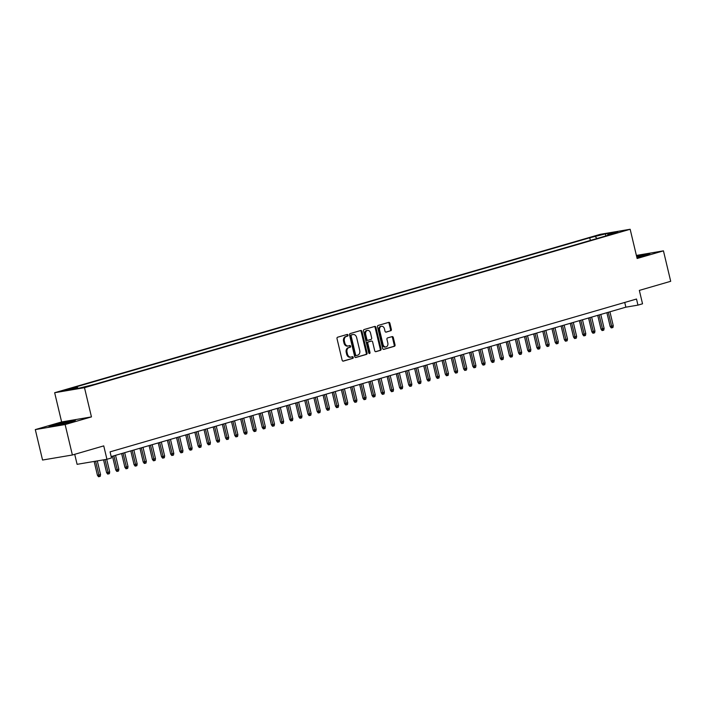 <?xml version="1.0" encoding="UTF-8"?>
<svg xmlns="http://www.w3.org/2000/svg" width="706" height="706" viewBox="0 0 706 706"><rect width="100%" height="100%" fill="white"/><g stroke="black" fill="none" stroke-linecap="round" stroke-linejoin="round"><path stroke-width="1.06" d="M348.005 335.094A0.865 0.653 80.4 0 0 347.175 334.441L337.627 337.212A1.227 0.935 80.4 0 0 337.018 338.668L342.145 360.184A1.227 0.935 80.4 0 0 343.328 361.119L352.876 358.348A0.865 0.653 80.4 0 0 352.479 356.68L351.244 357.033A3.936 2.983 80.4 0 1 350.988 357.095A3.936 2.983 80.4 0 1 347.449 354.041L347.025 352.25A3.936 2.983 80.4 0 1 348.993 347.59L350.229 347.228A0.865 0.653 80.4 0 0 349.832 345.561L348.587 345.914A3.936 2.983 80.4 0 1 348.34 345.975A3.936 2.983 80.4 0 1 344.802 342.931L344.378 341.13A3.936 2.983 80.4 0 1 346.346 336.471L347.581 336.118A0.865 0.653 80.4 0 0 348.005 335.094M347.784 346.055A3.936 2.983 80.4 0 1 347.529 346.108A3.936 2.983 80.4 0 1 343.998 343.063L343.575 341.272A3.936 2.983 80.4 0 1 345.534 336.612L346.77 336.25A0.865 0.653 80.4 0 0 346.681 334.582M342.957 361.128L352.065 358.489A0.865 0.653 80.4 0 0 351.976 356.821M350.432 357.174A3.936 2.983 80.4 0 1 350.176 357.227A3.936 2.983 80.4 0 1 346.646 354.183L346.222 352.391A3.936 2.983 80.4 0 1 348.182 347.731L349.417 347.37A0.865 0.653 80.4 0 0 349.329 345.702M595.017 236.095L601.503 234.727L595.017 236.095M390.727 330.805A1.227 0.935 80.4 0 0 391.345 329.349L389.906 323.313A1.227 0.935 80.4 0 0 388.724 322.377L378.116 325.457A1.227 0.935 80.4 0 0 377.498 326.913L382.626 348.437A1.227 0.935 80.4 0 0 383.808 349.364L394.416 346.293A1.227 0.935 80.4 0 0 395.033 344.837L393.295 337.539A1.227 0.935 80.4 0 0 392.112 336.603L387.568 337.927A1.227 0.935 80.4 0 0 386.959 339.383L387.815 343.001A3.292 2.497 80.4 0 1 385.961 346.937A3.292 2.497 80.4 0 1 383.014 344.396L379.634 330.223A3.292 2.497 80.4 0 1 381.487 326.287A3.292 2.497 80.4 0 1 384.443 328.828L385.008 331.193A1.227 0.935 80.4 0 0 386.191 332.129L389.924 330.946A1.227 0.935 80.4 0 0 390.533 329.49L389.094 323.454A1.227 0.935 80.4 0 0 388.282 322.51M65.128 424.544L91.453 416.902L61.625 421.95L35.3 429.592L65.128 424.544L72.383 454.991L103.747 445.883L106.933 459.279L111.513 457.956L110.065 451.866L636.503 299.035L637.959 305.124L642.531 303.801L639.345 290.404L670.7 281.297L663.446 250.851L636.397 255.431M91.453 416.902L84.491 387.673L630.158 229.265L637.121 258.493L663.446 250.851M361.957 331.432A1.227 0.935 80.4 0 0 360.775 330.496L350.167 333.576A1.227 0.935 80.4 0 0 349.549 335.032L354.677 356.548A1.227 0.935 80.4 0 0 355.859 357.483L366.467 354.403A1.227 0.935 80.4 0 0 367.085 352.947L361.957 331.432L361.145 331.564A1.227 0.935 80.4 0 0 360.334 330.62M364.146 329.517L374.745 326.437A1.227 0.935 80.4 0 1 375.927 327.372L381.055 348.888A1.227 0.935 80.4 0 1 380.446 350.344L375.901 351.667A1.227 0.935 80.4 0 1 374.718 350.732L372.644 342.004A1.227 0.935 80.4 0 0 371.462 341.069L368.444 341.942A1.227 0.935 80.4 0 0 367.835 343.398L369.997 352.488A0.865 0.653 80.4 0 1 368.735 352.85L363.528 330.973A1.227 0.935 80.4 0 1 364.146 329.517M72.383 454.991L42.554 460.038L35.3 429.592M68.067 389.686L61.793 391.009L68.067 389.686M84.491 387.673L54.662 392.721L600.329 234.313L630.158 229.265M590.375 240.437L589.739 237.763L71.535 388.203L77.183 387.25L78.234 388.291M589.739 237.763L605.457 233.889L617.715 231.815L607.637 234.736L613.285 233.783L95.081 384.214L79.363 388.097L67.105 390.171L77.183 387.25M74.712 454.311L77.104 464.327L106.933 459.279M61.625 421.95L54.662 392.721M111.186 456.588L625.86 307.172L637.959 305.124M624.739 302.45L625.86 307.172M607.637 234.736L607.345 235.504M597.082 238.487L595.387 236.81M605.457 233.889L605.739 235.972M71.103 422.091L75.445 420.291L66.461 421.809L53.135 425.136L48.793 426.936L71.103 422.091M636.883 257.487L645.611 255.307L649.952 253.507L636.565 256.128M355.497 357.492L365.664 354.536A1.227 0.935 80.4 0 0 366.273 353.079L361.145 331.564M351.553 334.962A0.865 0.653 80.4 0 0 351.12 335.977L355.621 354.871A0.865 0.653 80.4 0 0 356.451 355.524L357.757 355.144A3.936 2.983 80.4 0 0 359.725 350.485L356.645 337.574A3.936 2.983 80.4 0 0 353.115 334.52A3.936 2.983 80.4 0 0 352.859 334.582L350.75 335.094A0.865 0.653 80.4 0 0 350.317 336.118L351.12 335.977M356.345 355.542L355.647 355.656A0.865 0.653 80.4 0 1 354.818 355.003L350.317 336.118M352.568 334.635A3.936 2.983 80.4 0 0 352.303 334.662A3.936 2.983 80.4 0 0 352.047 334.715L352.859 334.582M350.75 335.094L352.047 334.715M375.539 351.676L379.634 350.485A1.227 0.935 80.4 0 0 380.252 349.029L375.124 327.513A1.227 0.935 80.4 0 0 374.304 326.569M370.809 341.175A1.227 0.935 80.4 0 0 370.65 341.201L367.641 342.075A1.227 0.935 80.4 0 0 367.023 343.54L369.194 352.621L369.997 352.488M369.079 353.397A0.865 0.653 80.4 0 0 369.194 352.621M370.482 332.95A3.292 2.497 80.4 0 0 367.535 330.399A3.292 2.497 80.4 0 0 365.673 334.344L366.864 339.33A1.227 0.935 80.4 0 0 368.047 340.266L371.056 339.392A1.227 0.935 80.4 0 0 371.674 337.936L370.482 332.95M367.535 330.399L366.723 330.532A3.292 2.497 80.4 0 0 364.87 334.476L365.673 334.344M367.888 340.292L367.244 340.407A1.227 0.935 80.4 0 1 366.061 339.471L364.87 334.476M385.82 332.138L389.924 330.946M381.487 326.287L380.684 326.419A3.292 2.497 80.4 0 0 378.831 330.364L379.634 330.223M385.961 346.937L385.158 347.078A3.292 2.497 80.4 0 1 382.202 344.528L378.831 330.364M383.446 349.373L393.613 346.425A1.227 0.935 80.4 0 0 394.222 344.969L392.483 337.68A1.227 0.935 80.4 0 0 391.671 336.736M100.552 474.591L100.234 476.329L99.317 476.603L98.513 476.735L97.446 475.315L100.552 474.591L97.287 460.912M99.317 476.603L95.592 461.203M97.446 475.315L94.145 461.45M66.011 423.362A8.154 0.459 -13.4 0 0 67.414 422.965A8.154 0.459 -13.4 0 0 70.079 422.02A8.154 0.459 -13.4 0 0 65.746 422.585A8.154 0.459 -13.4 0 0 56.939 424.738A8.154 0.459 -13.4 0 0 54.3 425.78A8.154 0.459 -13.4 0 0 61.316 424.535M50.161 426.706L66.382 422.109L74.28 420.767M640.527 256.578A8.154 0.459 -13.4 0 0 644.587 255.237A8.154 0.459 -13.4 0 0 644.463 255.14A8.154 0.459 -13.4 0 0 636.671 256.605M636.627 256.393L648.788 253.992M109.704 471.935L109.395 473.673L108.477 473.938L107.674 474.079L106.606 472.658L109.704 471.935L106.703 459.324M108.477 473.938L105.009 459.606M106.606 472.658L103.553 459.853M118.855 469.269L118.546 471.017L117.628 471.281L116.825 471.423L115.758 470.002L118.855 469.269L115.537 455.326M117.628 471.281L113.887 455.802M115.758 470.002L112.475 456.208M128.015 466.613L127.707 468.36L126.789 468.625L125.977 468.766L124.918 467.337L128.015 466.613L124.688 452.661M126.789 468.625L123.047 453.146M124.918 467.337L121.626 453.552M137.167 463.957L136.858 465.704L135.94 465.969L135.137 466.101L134.069 464.68L137.167 463.957L133.849 450.004M135.94 465.969L132.198 450.481M134.069 464.68L130.786 450.896M146.327 461.3L146.01 463.048L145.101 463.312L144.289 463.445L143.23 462.024L146.327 461.3L143 447.348M145.101 463.312L141.35 447.825M143.23 462.024L139.938 448.239M155.479 458.644L155.17 460.383L154.252 460.656L153.449 460.789L152.381 459.368L155.479 458.644L152.161 444.692M154.252 460.656L150.51 445.168M152.381 459.368L149.098 445.583M164.639 455.988L164.321 457.726L163.413 457.991L162.601 458.132L161.542 456.711L164.639 455.988L161.312 442.035M163.413 457.991L159.662 442.512M161.542 456.711L158.25 442.918M173.791 453.323L173.482 455.07L172.564 455.335L171.761 455.476L170.693 454.046L173.791 453.323L170.473 439.379M172.564 455.335L168.822 439.856M170.693 454.046L167.41 440.262M182.951 450.666L182.633 452.414L181.724 452.678L180.912 452.811L179.845 451.39L182.951 450.666L179.624 436.714M181.724 452.678L177.974 437.199M179.845 451.39L176.562 437.605M192.103 448.01L191.794 449.757L190.876 450.022L190.073 450.154L189.005 448.734L192.103 448.01L188.776 434.058M190.876 450.022L187.134 434.534M189.005 448.734L185.722 434.949M201.263 445.354L200.945 447.101L200.027 447.366L199.224 447.498L198.157 446.077L201.263 445.354L197.936 431.401M200.027 447.366L196.286 431.878M198.157 446.077L194.874 432.293M210.414 442.697L210.106 444.436L209.188 444.701L208.385 444.842L207.317 443.421L210.414 442.697L207.087 428.745M209.188 444.701L205.446 429.222M207.317 443.421L204.034 429.636M219.566 440.041L219.257 441.779L218.339 442.044L217.536 442.185L216.468 440.765L219.566 440.041L216.248 426.089M218.339 442.044L214.598 426.565M216.468 440.765L213.186 426.971M228.726 437.376L228.417 439.123L227.5 439.388L226.688 439.529L225.629 438.099L228.726 437.376L225.399 423.432M227.5 439.388L223.758 423.909M225.629 438.099L222.346 424.315M237.878 434.719L237.569 436.467L236.651 436.732L235.848 436.864L234.78 435.443L237.878 434.719L234.56 420.767M236.651 436.732L232.909 421.253M234.78 435.443L231.497 421.659M247.038 432.063L246.721 433.811L245.812 434.075L245 434.208L243.941 432.787L247.038 432.063L243.711 418.111M245.812 434.075L242.061 418.587M243.941 432.787L240.649 419.002M256.19 429.407L255.881 431.145L254.963 431.419L254.16 431.551L253.092 430.13L256.19 429.407L252.872 415.455M254.963 431.419L251.221 415.931M253.092 430.13L249.809 416.346M265.35 426.751L265.032 428.489L264.123 428.754L263.312 428.895L262.253 427.474L265.35 426.751L262.023 412.798M264.123 428.754L260.373 413.275M262.253 427.474L258.961 413.681M274.502 424.094L274.193 425.833L273.275 426.097L272.472 426.239L271.404 424.818L274.502 424.094L271.183 410.142M273.275 426.097L269.533 410.618M271.404 424.818L268.121 411.024M283.662 421.429L283.344 423.176L282.435 423.441L281.623 423.582L280.556 422.153L283.662 421.429L280.335 407.477M282.435 423.441L278.685 407.962M280.556 422.153L277.273 408.368M292.813 418.773L292.505 420.52L291.587 420.785L290.784 420.917L289.716 419.496L292.813 418.773L289.486 404.82M291.587 420.785L287.845 405.297M289.716 419.496L286.433 405.712M301.974 416.116L301.656 417.864L300.738 418.128L299.935 418.261L298.867 416.84L301.974 416.116L298.647 402.164M300.738 418.128L296.997 402.641M298.867 416.84L295.585 403.055M311.125 413.46L310.816 415.199L309.899 415.472L309.096 415.605L308.028 414.184L311.125 413.46L307.798 399.508M309.899 415.472L306.157 399.984M308.028 414.184L304.745 400.399M320.277 410.804L319.968 412.542L319.05 412.807L318.247 412.948L317.179 411.527L320.277 410.804L316.959 396.851M319.05 412.807L315.308 397.328M317.179 411.527L313.896 397.734M329.437 408.139L329.128 409.886L328.211 410.151L327.399 410.292L326.34 408.871L329.437 408.139L326.11 394.195M328.211 410.151L324.469 394.672M326.34 408.871L323.057 395.078M338.589 405.482L338.28 407.23L337.362 407.494L336.559 407.636L335.491 406.206L338.589 405.482L335.271 391.53M337.362 407.494L333.62 392.015M335.491 406.206L332.208 392.421M347.749 402.826L347.44 404.573L346.522 404.838L345.711 404.97L344.652 403.55L347.749 402.826L344.422 388.874M346.522 404.838L342.772 389.35M344.652 403.55L341.36 389.765M356.901 400.17L356.592 401.917L355.674 402.182L354.871 402.314L353.803 400.893L356.901 400.17L353.582 386.217M355.674 402.182L351.932 386.694M353.803 400.893L350.52 387.109M366.061 397.513L365.743 399.252L364.834 399.525L364.022 399.658L362.963 398.237L366.061 397.513L362.734 383.561M364.834 399.525L361.084 384.038M362.963 398.237L359.672 384.452M375.213 394.857L374.904 396.595L373.986 396.86L373.183 397.001L372.115 395.581L375.213 394.857L371.894 380.905M373.986 396.86L370.244 381.381M372.115 395.581L368.832 381.787M384.373 392.192L384.055 393.939L383.146 394.204L382.334 394.345L381.266 392.915L384.373 392.192L381.046 378.248M383.146 394.204L379.396 378.725M381.266 392.915L377.984 379.131M393.524 389.535L393.216 391.283L392.298 391.548L391.495 391.68L390.427 390.259L393.524 389.535L390.197 375.583M392.298 391.548L388.556 376.069M390.427 390.259L387.144 376.474M402.685 386.879L402.367 388.627L401.458 388.891L400.646 389.024L399.578 387.603L402.685 386.879L399.358 372.927M401.458 388.891L397.707 373.403M399.578 387.603L396.295 373.818M411.836 384.223L411.527 385.97L410.61 386.235L409.807 386.367L408.739 384.946L411.836 384.223L408.509 370.271M410.61 386.235L406.868 370.747M408.739 384.946L405.456 371.162M420.988 381.567L420.679 383.305L419.761 383.57L418.958 383.711L417.89 382.29L420.988 381.567L417.67 367.614M419.761 383.57L416.019 368.091M417.89 382.29L414.607 368.506M430.148 378.91L429.839 380.649L428.921 380.913L428.118 381.055L427.051 379.634L430.148 378.91L426.821 364.958M428.921 380.913L425.18 365.434M427.051 379.634L423.768 365.84M439.3 376.245L438.991 377.992L438.073 378.257L437.27 378.398L436.202 376.969L439.3 376.245L435.981 362.302M438.073 378.257L434.331 362.778M436.202 376.969L432.919 363.184M448.46 373.589L448.151 375.336L447.233 375.601L446.421 375.733L445.362 374.312L448.46 373.589L445.133 359.636M447.233 375.601L443.483 360.122M445.362 374.312L442.071 360.528M457.612 370.932L457.303 372.68L456.385 372.945L455.582 373.077L454.514 371.656L457.612 370.932L454.293 356.98M456.385 372.945L452.643 357.457M454.514 371.656L451.231 357.871M466.772 368.276L466.454 370.015L465.545 370.288L464.733 370.421L463.674 369L466.772 368.276L463.445 354.324M465.545 370.288L461.795 354.8M463.674 369L460.383 355.215M475.923 365.62L475.615 367.358L474.697 367.623L473.894 367.764L472.826 366.343L475.923 365.62L472.605 351.667M474.697 367.623L470.955 352.144M472.826 366.343L469.543 352.55M485.084 362.963L484.766 364.702L483.857 364.967L483.045 365.108L481.977 363.687L485.084 362.963L481.757 349.011M483.857 364.967L480.106 349.488M481.977 363.687L478.694 349.894M494.235 360.298L493.926 362.046L493.009 362.31L492.206 362.452L491.138 361.022L494.235 360.298L490.908 346.346M493.009 362.31L489.267 346.831M491.138 361.022L487.855 347.237M503.396 357.642L503.078 359.389L502.169 359.654L501.357 359.786L500.289 358.366L503.396 357.642L500.069 343.69M502.169 359.654L498.418 344.166M500.289 358.366L497.006 344.581M512.547 354.986L512.238 356.733L511.32 356.998L510.517 357.13L509.45 355.709L512.547 354.986L509.22 341.033M511.32 356.998L507.579 341.51M509.45 355.709L506.167 341.925M521.699 352.329L521.39 354.068L520.472 354.341L519.669 354.474L518.601 353.053L521.699 352.329L518.38 338.377M520.472 354.341L516.73 338.854M518.601 353.053L515.318 339.268M530.859 349.673L530.55 351.411L529.632 351.676L528.829 351.817L527.761 350.397L530.859 349.673L527.532 335.721M529.632 351.676L525.891 336.197M527.761 350.397L524.479 336.603M540.011 347.008L539.702 348.755L538.784 349.02L537.981 349.161L536.913 347.74L540.011 347.008L536.692 333.064M538.784 349.02L535.042 333.541M536.913 347.74L533.63 333.947M549.171 344.351L548.862 346.099L547.944 346.364L547.132 346.505L546.073 345.075L549.171 344.351L545.844 330.399M547.944 346.364L544.194 330.885M546.073 345.075L542.782 331.29M558.322 341.695L558.014 343.443L557.096 343.707L556.293 343.84L555.225 342.419L558.322 341.695L555.004 327.743M557.096 343.707L553.354 328.219M555.225 342.419L551.942 328.634M567.483 339.039L567.165 340.786L566.256 341.051L565.444 341.183L564.385 339.762L567.483 339.039L564.156 325.087M566.256 341.051L562.505 325.563M564.385 339.762L561.093 325.978M576.634 336.383L576.325 338.121L575.408 338.395L574.605 338.527L573.537 337.106L576.634 336.383L573.316 322.43M575.408 338.395L571.666 322.907M573.537 337.106L570.254 323.322M585.795 333.726L585.477 335.465L584.568 335.729L583.756 335.871L582.688 334.45L585.795 333.726L582.468 319.774M584.568 335.729L580.817 320.25M582.688 334.45L579.405 320.656M594.946 331.061L594.637 332.808L593.72 333.073L592.916 333.214L591.849 331.785L594.946 331.061L591.628 317.118M593.72 333.073L589.978 317.594M591.849 331.785L588.566 318M604.107 328.405L603.789 330.152L602.88 330.417L602.068 330.549L601 329.128L604.107 328.405L600.78 314.452M602.88 330.417L599.129 314.938M601 329.128L597.717 315.344M613.258 325.748L612.949 327.496L612.031 327.76L611.228 327.893L610.16 326.472L613.258 325.748L609.931 311.796M612.031 327.76L608.29 312.273M610.16 326.472L606.878 312.687M65.199 390.427L65.084 389.95M345.534 336.612L346.346 336.471M343.575 341.272L344.378 341.13M343.998 343.063L344.802 342.931M349.417 347.37L350.229 347.228M348.182 347.731L348.993 347.59M346.222 352.391L347.025 352.25M346.646 354.183L347.449 354.041M352.065 358.489L352.876 358.348M346.77 336.25L347.581 336.118M366.273 353.079L367.085 352.947M365.664 354.536L366.467 354.403M354.818 355.003L355.621 354.871M375.124 327.513L375.927 327.372M380.252 349.029L381.055 348.888M379.634 350.485L380.446 350.344M370.65 341.201L371.462 341.069M367.641 342.075L368.444 341.942M367.023 343.54L367.835 343.398M366.061 339.471L366.864 339.33M382.202 344.528L383.014 344.396M392.483 337.68L393.295 337.539M394.222 344.969L395.033 344.837M393.613 346.425L394.416 346.293M389.094 323.454L389.906 323.313M390.533 329.49L391.345 329.349M347.529 346.108L348.34 345.975M350.176 357.227L350.988 357.095M355.595 355.674L356.398 355.533M352.303 334.662L353.115 334.52M370.729 341.183L371.541 341.051M367.164 340.424L367.967 340.283"/></g></svg>

